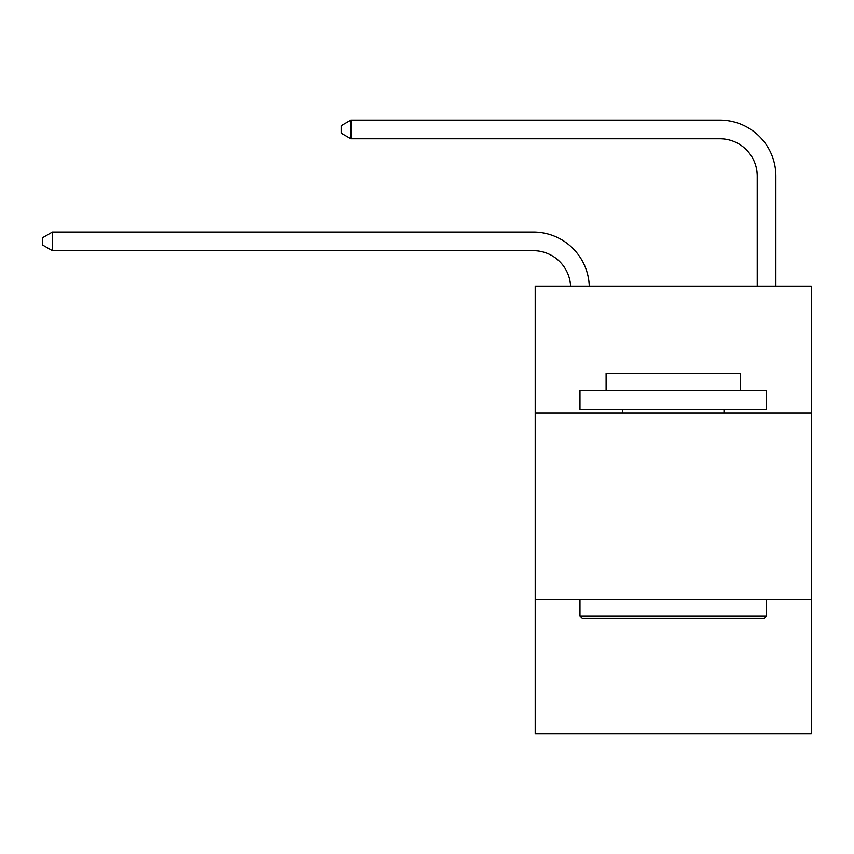 <?xml version="1.0" encoding="UTF-8"?>
<svg xmlns="http://www.w3.org/2000/svg" width="854" height="854" viewBox="0 0 854 854"><rect width="100%" height="100%" fill="white"/><g stroke="black" fill="none" stroke-linecap="round" stroke-linejoin="round"><path stroke-width="1.28" d="M811.3 413.005L811.3 286.154L535.202 286.154L535.202 413.005L811.3 413.005L811.3 733.885L535.202 733.885L535.202 413.005M811.3 599.561L535.202 599.561M757.199 286.154L757.199 176.084A37.309 37.309 0 0 0 719.89 138.775L350.887 138.775L341.184 133.181L341.184 125.719L350.887 120.115L719.89 120.115A55.969 55.969 0 0 1 775.859 176.084L775.859 286.154M757.199 176.084A37.309 37.309 0 0 0 719.89 138.775A37.309 37.309 0 0 1 757.199 176.084A37.309 37.309 0 0 0 719.89 138.775A37.309 37.309 0 0 1 757.199 176.084A37.309 37.309 0 0 0 719.89 138.775A37.309 37.309 0 0 1 757.199 176.084A37.309 37.309 0 0 0 719.89 138.775A37.309 37.309 0 0 1 757.199 176.084A37.309 37.309 0 0 0 719.89 138.775A37.309 37.309 0 0 1 757.199 176.084A37.309 37.309 0 0 0 719.89 138.775A37.309 37.309 0 0 1 757.199 176.084A37.309 37.309 0 0 0 719.89 138.775A37.309 37.309 0 0 1 757.199 176.084A37.309 37.309 0 0 0 719.89 138.775A37.309 37.309 0 0 1 757.199 176.084A37.309 37.309 0 0 0 719.89 138.775A37.309 37.309 0 0 1 757.199 176.084A37.309 37.309 0 0 0 719.89 138.775A37.309 37.309 0 0 1 757.199 176.084A37.309 37.309 0 0 0 719.89 138.775A37.309 37.309 0 0 1 757.199 176.084M350.887 120.115L719.89 120.115L350.887 120.115L719.89 120.115L350.887 120.115L719.89 120.115L350.887 120.115L719.89 120.115L350.887 120.115L719.89 120.115L350.887 120.115L719.89 120.115L350.887 120.115L719.89 120.115L350.887 120.115L719.89 120.115L350.887 120.115L719.89 120.115L350.887 120.115L719.89 120.115L350.887 120.115L719.89 120.115L350.887 120.115L350.887 138.775M582.214 618.221L579.973 615.98L766.529 615.98L764.287 618.221L582.214 618.221M766.529 390.62L766.529 409.279L579.973 409.279L579.973 390.62L766.529 390.62M606.094 390.62L606.094 373.454L740.407 373.454L740.407 390.62M766.529 599.561L766.529 615.98M579.973 599.561L579.973 615.98M723.989 409.279L723.989 413.005M622.513 409.279L622.513 413.005M570.6 286.154A37.309 37.309 -153.7 0 0 533.334 250.702L52.404 250.702L42.7 245.109L42.7 237.647L52.404 232.053L533.334 232.053A55.969 55.969 26.3 0 1 589.271 286.154M52.404 232.053L52.404 250.702"/></g></svg>
